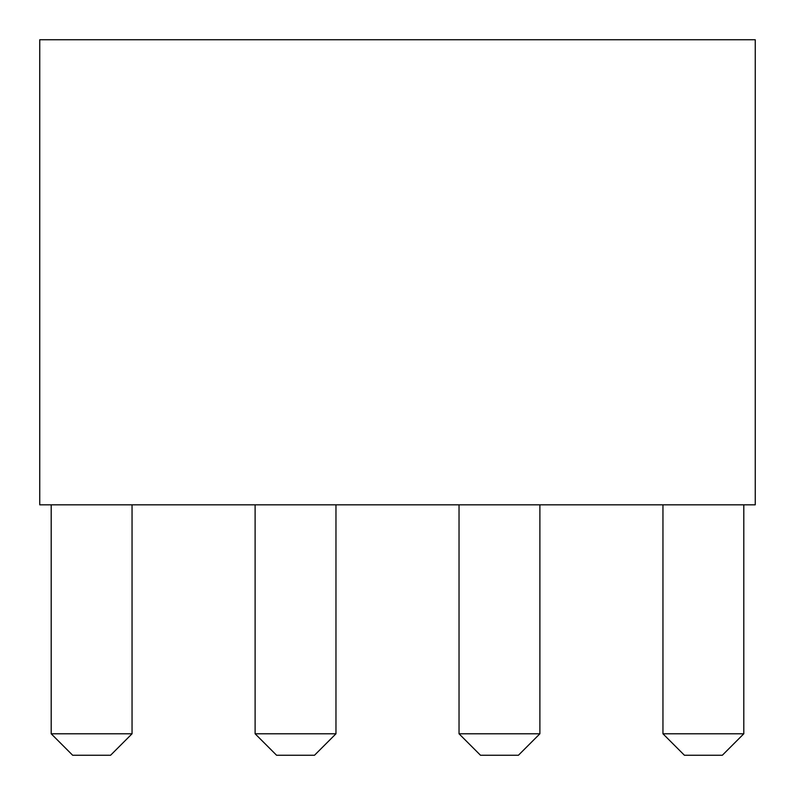 <?xml version="1.0" encoding="UTF-8"?>
<svg xmlns="http://www.w3.org/2000/svg" width="795" height="795" viewBox="0 0 795 795"><rect width="100%" height="100%" fill="white"/><g stroke="black" fill="none" stroke-linecap="round" stroke-linejoin="round"><path stroke-width="1.19" d="M755.25 504.825L39.75 504.825L39.75 39.75L755.25 39.75L755.25 504.825M51.198 733.785L132.049 733.785L110.585 755.25L72.663 755.25L51.198 733.785L51.198 504.825M132.049 733.785L132.049 504.825M255.116 733.785L335.967 733.785L314.502 755.25L276.58 755.25L255.116 733.785L255.116 504.825M335.967 733.785L335.967 504.825M459.033 733.785L539.885 733.785L518.419 755.25L480.498 755.25L459.033 733.785L459.033 504.825M539.885 733.785L539.885 504.825M662.951 733.785L743.802 733.785L722.337 755.25L684.416 755.25L662.951 733.785L662.951 504.825M743.802 733.785L743.802 504.825"/></g></svg>
